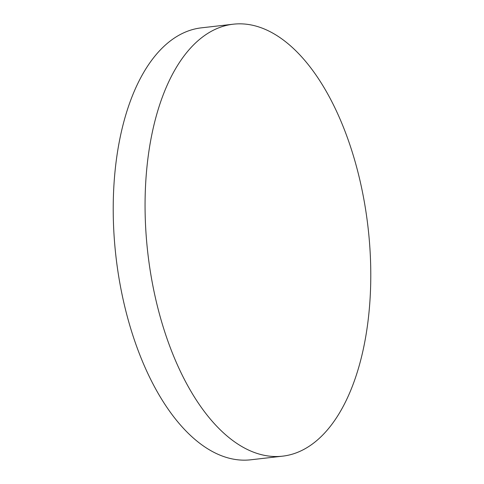 <?xml version="1.0" encoding="UTF-8"?>
<svg xmlns="http://www.w3.org/2000/svg" width="484" height="484" viewBox="0 0 484 484"><rect width="100%" height="100%" fill="white"/><g stroke="black" fill="none" stroke-linecap="round" stroke-linejoin="round"><path stroke-width="0.73" d="M284.834 41.152A217.383 110.848 83.5 0 0 233.264 24.2A217.383 110.848 83.5 0 0 145.067 203.074A217.383 110.848 83.5 0 0 231.013 439.206A217.383 110.848 83.5 0 0 282.583 456.164A217.383 110.848 83.5 0 0 370.78 277.284A217.383 110.848 83.5 0 0 284.834 41.152M233.264 24.2L201.417 27.836A217.383 110.848 83.5 0 0 113.22 206.716A217.383 110.848 83.5 0 0 199.166 442.848A217.383 110.848 83.5 0 0 250.736 459.8L282.583 456.164"/></g></svg>
